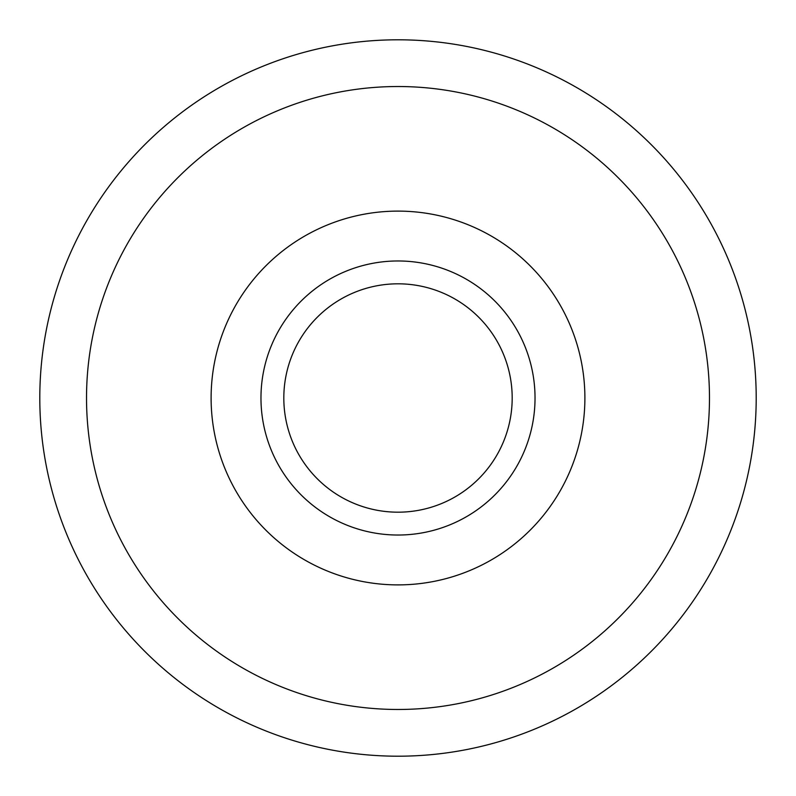 <?xml version="1.0" encoding="UTF-8"?>
<svg xmlns="http://www.w3.org/2000/svg" width="796" height="796" viewBox="0 0 796 796"><rect width="100%" height="100%" fill="white"/><g stroke="black" fill="none" stroke-linecap="round" stroke-linejoin="round"><path stroke-width="1.19" d="M39.8 398A358.2 358.2 0 0 0 398 756.2A358.2 358.2 0 0 0 756.2 398A358.2 358.2 0 0 0 398 39.8A358.2 358.2 0 0 0 39.8 398M398 709.475A311.475 311.475 0 0 0 709.475 398A311.475 311.475 0 0 0 398 86.525A311.475 311.475 0 0 0 86.525 398A311.475 311.475 0 0 0 398 709.475M398 211.109A186.891 186.891 0 0 1 584.891 398A186.891 186.891 0 0 1 398 584.891A186.891 186.891 0 0 1 211.109 398A186.891 186.891 0 0 1 398 211.109A186.891 186.891 0 0 1 584.891 398A186.891 186.891 0 0 1 398 584.891A186.891 186.891 0 0 1 211.109 398A186.891 186.891 0 0 1 398 211.109M512.186 398A114.186 114.186 0 0 1 398 512.186A114.186 114.186 0 0 1 283.814 398A114.186 114.186 0 0 1 398 283.814A114.186 114.186 0 0 1 512.186 398M398 260.969A137.031 137.031 0 0 1 535.031 398A137.031 137.031 0 0 1 398 535.031A137.031 137.031 0 0 1 260.969 398A137.031 137.031 0 0 1 398 260.969"/></g></svg>
